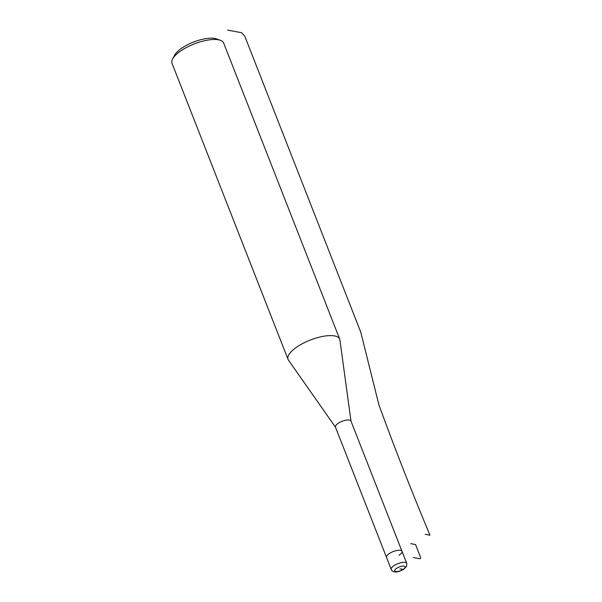 <?xml version="1.0" encoding="UTF-8"?>
<svg xmlns="http://www.w3.org/2000/svg" width="602" height="602" viewBox="0 0 602 602"><rect width="100%" height="100%" fill="white"/><g stroke="black" fill="none" stroke-linecap="round" stroke-linejoin="round"><path stroke-width="0.9" d="M391.232 569.447C392.986 572.871 397.132 572.833 403.679 569.334L406.598 566.309L406.726 563.374A8.323 2.972 158.6 0 0 394.197 565.511A8.323 2.972 158.6 0 0 391.232 569.447L386.507 557.384A8.323 2.972 -21.4 0 1 389.471 553.449A8.323 2.972 -21.4 0 1 401.986 551.259A8.323 2.972 -21.4 0 1 399.036 555.24M406.726 563.374L402.001 551.312A8.323 2.972 -21.4 0 0 389.471 553.449A8.323 2.972 158.6 0 0 386.492 557.332L335.472 427.157A8.323 2.972 158.6 0 1 338.414 423.176A8.323 2.972 -21.4 0 1 346.21 420.143A8.323 2.972 -21.4 0 1 350.966 421.084L401.986 551.259M220.324 40.281L216.336 38.874A24.268 8.661 -21.4 0 0 182.699 47.535A24.268 8.661 158.6 0 0 174.565 55.241L172.593 58.988A27.737 9.903 158.6 0 1 181.894 50.177A27.737 9.903 -21.4 0 1 220.324 40.281A27.737 9.903 -21.4 0 1 223.666 43.035L339.716 339.167A27.737 9.903 -21.4 0 0 297.945 346.3A27.737 9.903 158.6 0 0 288.065 359.409A27.737 9.903 158.6 0 0 288.478 360.162L335.517 427.247M339.716 339.167A27.737 9.903 -21.4 0 1 339.934 339.995L350.996 421.182M172.593 58.988A27.737 9.903 158.6 0 0 172.014 63.278L288.065 359.409M227.601 30.1L241.56 32.711L244.736 36.097L360.786 332.229L378.929 404.928A1685.909 781.343 -122.9 0 0 429.986 535.201L425.2 534.305M403.114 569.417A5.546 1.979 158.6 0 0 404.055 566.151A5.546 1.979 158.6 0 0 396.741 568.22A5.546 1.979 158.6 0 0 395.8 571.494A5.546 1.979 158.6 0 0 403.114 569.417L399.924 568.822M410.76 543.659L415.546 544.554L420.271 556.617A2.777 1.287 -122.9 0 1 419.624 558.731L413.243 557.535"/></g></svg>
